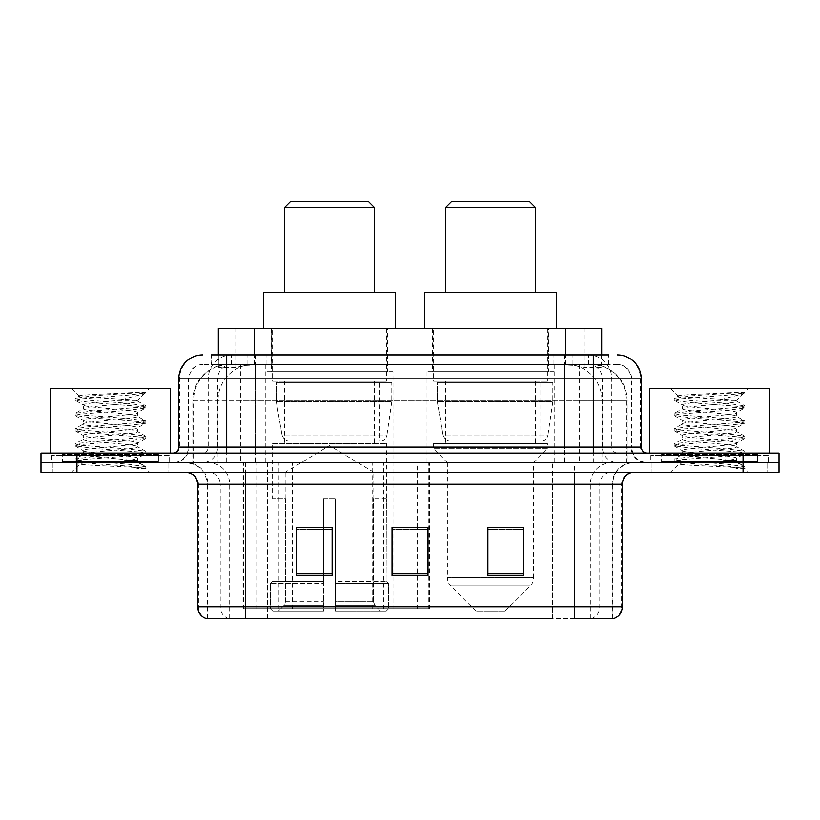 <?xml version="1.0" encoding="UTF-8"?>
<svg xmlns="http://www.w3.org/2000/svg" width="820" height="820" viewBox="0 0 820 820"><rect width="100%" height="100%" fill="white"/><g stroke="black" fill="none" stroke-linecap="round" stroke-linejoin="round"><path stroke-width="0.61" stroke-dasharray="4.1 3.07" d="M243.017 608.881L429.506 608.881L243.017 608.881L243.017 462.716L429.506 462.716L243.017 462.716M554.002 371.665L427.015 371.665L554.002 371.665L554.002 462.716L427.015 462.716L554.002 462.716M427.015 371.665L427.015 462.716M392.985 371.665L265.998 371.665L392.985 371.665L392.985 608.881L265.998 608.881L392.985 608.881M265.998 371.665L265.998 608.881M590.297 364.469L578.633 364.469L596.529 364.91C601.039 366.253 602.567 367.114 601.121 367.473L584.219 367.473L574.584 365.412L554.761 364.521L265.239 364.521L245.416 365.412L235.781 367.473L218.878 367.473L218.335 367.237L218.335 354.886L608.87 354.886L211.129 354.886L211.129 364.469L608.87 364.469L211.129 364.469M601.665 328.533L218.335 328.533M594.479 364.623A35.937 35.937 0 0 1 627.187 400.416L627.187 462.716L192.813 462.716L627.187 462.716M218.335 367.237C218.366 366.571 220.078 365.792 223.47 364.91L241.367 364.469L229.702 364.469M225.52 364.623A35.937 35.937 0 0 0 192.813 400.416L193.54 400.416L193.54 462.716M387.593 328.533L271.389 328.533L387.593 328.533L387.593 371.665L271.389 371.665L387.593 371.665M271.389 328.533L271.389 371.665M548.611 328.533L432.406 328.533L548.611 328.533L548.611 371.665L432.406 371.665L548.611 371.665M432.406 328.533L432.406 371.665M601.665 354.886L601.665 367.237L601.121 367.473L601.121 328.533M241.367 364.469L578.633 364.469M226.699 354.886L608.87 354.886L608.87 364.469M617.265 364.469L202.735 364.469L617.265 364.469A14.381 14.381 0 0 1 631.636 378.85L631.636 447.136L178.78 447.136M178.78 378.85L631.636 378.85L188.364 378.85L188.938 378.85L188.938 447.136L188.364 447.136A15.57 15.57 0 0 1 172.784 462.716L647.216 462.716L172.784 462.716M226.699 453.132L647.216 453.132L226.699 453.132M757.434 453.132L661.586 453.132L757.434 453.132L757.434 462.716L661.586 462.716L757.434 462.716L757.434 455.53L661.586 455.53L757.434 455.53M661.586 453.132L661.586 455.53M158.414 453.132L62.566 453.132L158.414 453.132L158.414 462.716L62.566 462.716L158.414 462.716L158.414 455.53L62.566 455.53L158.414 455.53M62.566 453.132L62.566 455.53M743.063 472.299L41 472.299L41 453.132L779 453.132L779 462.716L743.063 462.716L779 462.716L779 472.299L743.063 472.299L743.063 462.716L76.936 462.716L743.063 462.716L743.063 453.132M41 462.716L76.936 462.716L41 462.716M167.998 462.716L167.998 472.299L52.982 472.299L167.998 472.299L52.982 472.299L167.998 472.299L167.998 462.716L52.982 462.716L52.982 472.299L52.982 462.716L167.998 462.716M767.018 462.716L767.018 472.299L652.002 472.299L767.018 472.299L652.002 472.299L767.018 472.299L767.018 462.716L652.002 462.716L652.002 472.299L652.002 462.716L767.018 462.716M169.186 455.53L51.783 455.53L169.186 455.53L169.186 462.716L51.783 462.716L169.186 462.716M51.783 455.53L51.783 462.716M768.217 455.53L650.813 455.53L768.217 455.53L768.217 462.716L650.813 462.716L768.217 462.716M650.813 455.53L650.813 462.716M612.13 618.464L574.369 618.464L612.714 618.464L612.13 618.464L612.13 484.282L612.714 484.282A21.566 21.566 0 0 1 634.28 462.716L185.72 462.716L634.28 462.716M207.286 618.464L207.286 484.282L622.298 484.282M574.369 472.299L185.72 472.299L574.369 472.299M661.586 462.716L757.434 462.716L661.586 462.716M62.566 462.716L158.414 462.716L62.566 462.716M523.816 573.785L523.816 527.526L523.816 575.445L487.869 575.445L487.869 527.772L487.869 575.445L523.816 575.445L523.816 528.008L523.816 575.445L523.816 529.433L487.869 529.433L487.869 575.445L487.869 527.526L523.816 527.526L487.869 527.526L523.816 527.526L523.816 573.785L487.869 573.785M332.131 573.785L332.131 527.526L332.131 575.445L296.184 575.445L296.184 527.772L296.184 575.445L332.131 575.445L332.131 528.008L332.131 575.445L332.131 529.433L296.184 529.433L296.184 575.445L296.184 527.526L332.131 527.526L296.184 527.526L332.131 527.526L332.131 573.785L296.184 573.785M427.968 573.785L427.968 527.526L427.968 575.445L392.032 575.445L392.032 527.772L392.032 575.445L427.968 575.445L427.968 528.008L427.968 575.445L427.968 529.433L392.032 529.433L392.032 575.445L392.032 527.526L427.968 527.526L392.032 527.526L427.968 527.526L427.968 573.785L392.032 573.785M228.729 618.464A11.982 11.798 -90 0 1 220.231 606.964L220.231 484.282L267.433 484.282L267.433 618.464L552.567 618.464L552.567 606.964L198.43 606.964A11.982 11.798 -90 0 0 206.927 618.464L613.668 618.464M245.631 462.716L245.631 618.464L574.369 618.464L574.369 484.282L207.286 484.282C206.015 471.182 198.829 463.997 185.72 462.716M427.968 529.433L427.968 528.008L427.968 529.433L392.032 529.433L392.032 575.445L427.968 575.445L427.968 529.433M332.131 529.433L332.131 528.008L332.131 529.433L296.184 529.433L296.184 575.445L332.131 575.445L332.131 529.433M523.816 529.433L523.816 528.008L523.816 529.433L487.869 529.433L487.869 575.445L523.816 575.445L523.816 529.433M427.968 527.772L392.032 527.772M332.131 527.772L296.184 527.772M523.816 527.772L487.869 527.772M159.603 462.716L61.367 462.716L159.603 462.716A1.199 1.199 0 0 1 158.414 461.516L62.566 461.516L158.414 461.516L158.414 454.331A1.199 1.199 0 0 1 159.603 453.132L61.367 453.132L159.603 453.132M61.367 462.716A1.199 1.199 0 0 0 62.566 461.516L62.566 454.331A1.199 1.199 0 0 0 61.367 453.132M170.386 453.132L50.584 453.132L170.386 453.132M128.227 460.317C111.612 461.527 79.612 462.726 79.909 463.812C76.865 465.514 144.648 467.062 145.745 468.558L128.145 466.149L92.824 463.607L75.399 461.332L79.899 459.805L128.145 456.002L145.581 453.726L137.565 458.226L137.565 460.317L128.227 460.317C134.357 459.579 137.473 458.872 137.565 458.226C139.226 455.694 81.744 453.142 83.404 450.61C81.744 448.079 139.226 445.537 137.565 443.005C139.226 440.473 81.744 437.931 83.404 435.399C81.744 432.868 139.226 430.326 137.565 427.794C139.226 425.262 81.744 422.72 83.404 420.188C81.744 417.657 139.226 415.104 137.565 412.573L137.565 416.375L145.581 420.875L128.145 418.6L79.899 414.797L75.399 413.27L92.824 410.994L141.071 407.191L145.806 405.92L128.145 403.378L79.899 399.576L75.163 398.315L92.824 395.773L145.806 392.175L149.547 388.434L71.422 388.434L149.547 388.434M145.581 453.726L141.071 452.199L92.824 448.396L75.163 445.854L79.899 444.594L128.145 440.791L145.806 438.249L141.071 436.988L92.824 433.175L75.399 430.9L79.899 429.372L128.145 425.57L145.581 423.294L137.565 427.794L137.565 431.597C139.226 429.065 81.744 426.523 83.404 423.991C81.744 421.459 139.226 418.907 137.565 416.375C139.226 413.844 81.744 411.302 83.404 408.77L75.399 413.27M145.581 423.294L141.071 421.767L92.824 417.964L75.163 415.432L79.899 414.161L128.145 410.359L145.581 408.073L137.565 412.573C139.226 410.041 81.744 407.499 83.404 404.967L83.404 408.77C81.744 406.238 139.226 403.696 137.565 401.164L145.581 405.664M145.581 408.073L141.071 406.556L92.824 402.753L75.399 400.467L83.404 404.967C82.902 403.44 101.557 402.005 118.48 400.416L137.565 400.416L137.565 401.164L136.212 400.416C128.853 398.827 78.095 397.423 79.058 396.07L71.422 388.434M145.581 438.505L137.565 443.005L137.565 446.808C139.226 444.276 81.744 441.734 83.404 439.202C81.744 436.67 139.226 434.128 137.565 431.597L145.581 436.096L128.145 433.811L79.899 430.008L75.163 428.737L92.824 426.205L141.071 422.402L145.581 420.875M75.399 415.689L83.712 420.527L83.404 423.991L75.399 428.481M145.745 468.558L136.94 468.558C141.358 467.154 142.916 465.76 141.614 464.356L131.241 460.317C116.86 458.421 81.99 456.361 83.404 454.413C81.744 451.881 139.226 449.339 137.565 446.808L145.581 451.307L128.145 449.032L79.899 445.229L75.163 443.958L92.824 441.426L141.071 437.613L145.581 436.096M75.399 430.9L83.712 435.738L83.404 439.202L75.399 443.702M131.241 460.317L137.565 460.317L141.614 464.356M75.399 446.121L83.712 450.959L83.404 454.413L75.399 458.913L92.824 456.637L141.071 452.835L145.581 451.307M75.399 400.467L79.899 398.95L128.145 395.137L145.581 392.862L145.806 392.175L145.201 392.175L143.92 393.825L118.48 400.416M136.212 400.416L137.565 400.416L144.802 393.19M136.94 468.558L145.806 466.785L145.806 468.558L149.547 472.299L71.422 472.299L149.547 472.299M75.399 461.332L79.991 463.997L71.422 472.299M139.523 392.175C122.416 393.395 76.178 394.697 79.058 396.07L75.399 398.059M50.584 388.434L170.386 388.434M145.806 466.785L128.145 464.243L79.899 460.44L75.399 458.913M145.806 392.606L145.201 392.175M284.56 292.586L374.422 292.586L284.56 292.586M285.165 498.652L285.165 472.299L373.817 472.299L329.486 445.66L285.165 472.299L373.817 472.299L373.817 498.652M373.407 601.603L373.407 498.652L373.407 601.603L375.181 605.836L380.654 611.269L335.482 611.269L386.199 611.269L335.482 611.269L335.482 608.881L388.608 608.881L335.482 608.881L335.482 583.235L388.608 583.235L335.482 583.235L335.482 581.318L386.681 581.318L335.482 581.318L335.482 611.269L386.199 611.269L388.608 608.881L388.608 583.235L386.087 581.318L386.394 498.652L386.087 581.318L388.608 583.235L388.608 608.881L386.199 611.269L380.654 611.269L375.181 605.836L373.407 601.603L335.482 601.603L335.482 611.269L335.482 498.652L335.482 601.603L373.407 601.603M323.5 498.652L335.482 498.652L323.5 498.652L323.5 581.318L272.896 581.318L323.5 581.318L323.5 498.652L323.5 601.603L323.5 498.652L335.482 498.652L335.482 581.318L335.482 498.652L323.5 498.652M285.565 498.652L285.565 601.603L283.802 605.836L278.329 611.269L323.5 611.269L323.5 601.603L323.5 611.269L272.783 611.269L323.5 611.269L323.5 608.881L323.5 611.269L272.783 611.269L270.374 608.881L323.5 608.881L270.374 608.881L270.374 583.235L323.5 583.235L323.5 608.881L323.5 583.235L270.374 583.235L272.301 581.318L323.5 581.318L323.5 583.235L323.5 581.318L272.301 581.318L272.896 581.318L272.896 498.652L272.896 581.318L270.374 583.235L270.374 608.881L272.783 611.269L278.329 611.269L283.802 605.836L285.565 601.603L285.565 498.652L272.588 498.652L285.565 498.652M272.588 443.548L386.394 443.548L272.588 443.548L272.588 498.652M386.394 443.548L386.394 498.652M284.56 381.249L374.422 381.249L284.56 381.249L284.56 443.548L374.422 443.548L284.56 443.548M374.422 381.249L374.422 443.548M272.588 328.533L386.394 328.533L272.588 328.533L272.588 381.249L386.394 381.249L272.588 381.249M386.394 328.533L386.394 381.249M395.383 328.533L263.599 328.533L395.383 328.533M263.599 292.586L395.383 292.586M386.087 498.652L373.407 498.652L386.087 498.652M284.56 207.532L374.422 207.532M290.557 201.535L368.426 201.535M379.824 441.15L379.814 441.15A7.185 7.185 90 0 0 386.937 435L282.018 435C283.443 439.11 286.416 441.16 290.936 441.15L290.946 382.448L290.946 441.15C286.436 441.17 283.464 439.12 282.018 435L276.248 401.615L276.248 382.448L391.786 382.448L391.786 401.615L276.248 401.615L282.018 435L386.937 435C385.964 440.863 379.414 441.539 379.824 441.15L290.936 441.15L379.824 441.15L379.814 382.448L290.946 382.448L379.814 382.448M391.786 382.448L276.248 382.448L290.946 382.448L276.248 382.448L276.248 401.615L391.786 401.615L386.937 435M445.578 292.586L535.439 292.586L445.578 292.586M504.884 611.269L476.133 611.269L450.887 586.034L530.13 586.034L450.887 586.034A11.982 11.982 0 0 1 447.382 577.557L533.635 577.557A11.982 11.982 0 0 1 530.13 586.034L504.884 611.269L476.133 611.269M533.635 462.716L447.382 462.716L447.382 577.557L533.635 577.557L533.635 462.716L547.411 448.335L433.606 448.335L547.411 448.335L547.411 443.548L433.606 443.548L433.606 448.335L447.382 462.716L533.635 462.716M445.578 381.249L535.439 381.249L445.578 381.249L445.578 443.548L535.439 443.548L445.578 443.548M535.439 381.249L535.439 443.548M433.606 328.533L547.411 328.533L433.606 328.533L433.606 381.249L547.411 381.249L433.606 381.249M547.411 328.533L547.411 381.249M556.401 328.533L424.616 328.533L556.401 328.533M424.616 292.586L556.401 292.586M433.606 443.548L547.411 443.548M445.578 207.532L535.439 207.532M451.574 201.535L529.443 201.535M540.841 441.15L540.831 441.15A7.185 7.185 90 0 0 547.955 435L443.036 435C444.46 439.11 447.443 441.16 451.963 441.15L451.963 382.448L451.963 441.15C447.453 441.17 444.481 439.12 443.036 435L437.265 401.615L437.265 382.448L552.803 382.448L552.803 401.615L437.265 401.615L443.036 435L547.955 435C546.981 440.863 540.431 441.539 540.841 441.15L451.963 441.15L540.841 441.15L540.831 382.448L451.963 382.448L540.831 382.448M552.803 382.448L437.265 382.448L451.963 382.448L437.265 382.448L437.265 401.615L552.803 401.615L547.955 435M758.633 462.716L660.397 462.716L758.633 462.716A1.199 1.199 0 0 1 757.434 461.516L661.586 461.516L757.434 461.516L757.434 454.331A1.199 1.199 0 0 1 758.633 453.132L660.397 453.132L758.633 453.132M660.397 462.716A1.199 1.199 0 0 0 661.586 461.516L661.586 454.331A1.199 1.199 0 0 0 660.397 453.132M769.416 453.132L649.614 453.132L769.416 453.132M727.258 460.317C710.632 461.527 678.632 462.726 678.939 463.812C675.895 465.514 743.678 467.062 744.775 468.558L727.176 466.149L691.854 463.607L674.419 461.332L678.929 459.805L727.176 456.002L744.601 453.726L736.596 458.226L736.596 460.317L727.258 460.317C733.377 459.579 736.493 458.872 736.596 458.226C738.256 455.694 680.774 453.142 682.435 450.61C680.774 448.079 738.256 445.537 736.596 443.005C738.256 440.473 680.774 437.931 682.435 435.399C680.774 432.868 738.256 430.326 736.596 427.794C738.256 425.262 680.774 422.72 682.435 420.188C680.774 417.657 738.256 415.104 736.596 412.573L736.596 416.375L744.601 420.875L727.176 418.6L678.929 414.797L674.419 413.27L691.854 410.994L740.101 407.191L744.837 405.92L727.176 403.378L678.929 399.576L674.194 398.315L691.854 395.773L744.837 392.175L748.578 388.434L670.452 388.434L748.578 388.434M744.601 453.726L740.101 452.199L691.854 448.396L674.194 445.854L678.929 444.594L727.176 440.791L744.837 438.249L740.101 436.988L691.854 433.175L674.419 430.9L678.929 429.372L727.176 425.57L744.601 423.294L736.596 427.794L736.596 431.597C738.256 429.065 680.774 426.523 682.435 423.991C680.774 421.459 738.256 418.907 736.596 416.375C738.256 413.844 680.774 411.302 682.435 408.77L674.419 413.27M744.601 423.294L740.101 421.767L691.854 417.964L674.194 415.432L678.929 414.161L727.176 410.359L744.601 408.073L736.596 412.573C738.256 410.041 680.774 407.499 682.435 404.967L682.435 408.77C680.774 406.238 738.256 403.696 736.596 401.164L744.601 405.664M744.601 408.073L740.101 406.556L691.854 402.753L674.419 400.467L682.435 404.967C681.932 403.44 700.577 402.005 717.51 400.416L736.596 400.416L736.596 401.164L735.243 400.416C727.883 398.827 677.125 397.423 678.078 396.07L670.452 388.434M744.601 438.505L736.596 443.005L736.596 446.808C738.256 444.276 680.774 441.734 682.435 439.202C680.774 436.67 738.256 434.128 736.596 431.597L744.601 436.096L727.176 433.811L678.929 430.008L674.194 428.737L691.854 426.205L740.101 422.402L744.601 420.875M674.419 415.689L682.732 420.527L682.435 423.991L674.419 428.481M744.775 468.558L735.96 468.558C740.388 467.154 741.936 465.76 740.634 464.356L730.271 460.317C715.891 458.421 681.02 456.361 682.435 454.413C680.774 451.881 738.256 449.339 736.596 446.808L744.601 451.307L727.176 449.032L678.929 445.229L674.194 443.958L691.854 441.426L740.101 437.613L744.601 436.096M674.419 430.9L682.732 435.738L682.435 439.202L674.419 443.702M730.271 460.317L736.596 460.317L740.634 464.356M674.419 446.121L682.732 450.959L682.435 454.413L674.419 458.913L691.854 456.637L740.101 452.835L744.601 451.307M674.419 400.467L678.929 398.95L727.176 395.137L744.601 392.862L744.837 392.175L744.232 392.175L742.941 393.825L717.51 400.416M735.243 400.416L736.596 400.416L743.822 393.19M735.96 468.558L744.837 466.785L744.837 468.558L748.578 472.299L670.452 472.299L748.578 472.299M674.419 461.332L679.011 463.997L670.452 472.299M738.543 392.175C721.446 393.395 675.198 394.697 678.078 396.07L674.419 398.059M649.614 388.434L769.416 388.434M744.837 466.785L727.176 464.243L678.929 460.44L674.419 458.913M744.837 392.606L744.232 392.175M243.56 608.881L243.56 462.716M218.878 367.473L218.878 328.533M223.47 364.91A35.937 35.393 -90 0 0 193.54 400.416L627.187 400.416L579.258 400.416L579.258 462.716M626.459 462.716L626.459 400.416A35.937 35.393 90 0 0 596.529 364.91M240.742 364.469L240.742 400.416L192.813 400.416L192.813 462.716M554.761 364.521L554.761 462.716M574.584 365.412A35.937 35.393 90 0 1 601.952 400.416L601.952 462.716M265.239 364.521L265.239 462.716M245.416 365.412A35.937 35.393 -90 0 0 218.048 400.416L218.048 462.716M579.258 364.469L579.258 400.416L240.742 400.416L240.742 462.716M254.272 364.551L254.272 354.886M235.781 367.473L235.781 328.533M271.174 364.551L271.174 328.533M548.826 364.551L548.826 328.533M584.219 367.473L584.219 328.533M565.728 364.551L565.728 354.886M292.473 608.881L292.473 462.716M257.08 608.881L257.08 462.716M372.178 608.881L372.178 462.716M383.442 608.881L383.442 462.716M428.788 608.881L428.788 462.716M417.534 608.881L417.534 527.772M417.534 527.526L417.534 462.716M278.954 608.881L278.954 462.716M247.066 364.469L247.066 354.886M202.735 364.469C198.665 364.541 195.191 366.027 192.331 368.928L188.59 376.267L188.364 378.85L188.364 447.136L593.301 447.136L593.301 364.469M255.43 354.886L255.43 447.136L188.938 447.136A15.57 15.334 90 0 1 173.604 462.716M593.301 462.716L593.301 447.136L631.636 447.136C632.558 456.596 637.755 461.793 647.216 462.716M564.57 354.886L564.57 378.85L641.22 378.85M641.22 447.136L640.492 447.136L640.492 378.85A23.964 23.595 90 0 0 616.896 354.886M76.936 453.132L76.936 472.299M231.834 354.886A23.964 23.595 -90 0 0 208.229 378.85L208.229 447.136A5.986 5.904 90 0 1 202.335 453.132M203.104 354.886A23.964 23.595 -90 0 0 179.508 378.85L179.508 447.136A5.986 5.904 90 0 1 173.604 453.132M588.165 354.886A23.964 23.595 90 0 1 611.771 378.85L611.771 447.136L564.57 447.136L564.57 453.132M646.396 453.132A5.986 5.904 -90 0 1 640.492 447.136L611.771 447.136A5.986 5.904 -90 0 0 617.665 453.132M203.104 364.469A14.381 14.155 -90 0 0 188.938 378.85L564.57 378.85L564.57 447.136L255.43 447.136L255.43 453.132M255.43 364.469L255.43 462.716M231.834 364.469A14.381 14.155 -90 0 0 217.669 378.85L217.669 447.136A15.57 15.334 90 0 1 202.335 462.716M226.699 364.469L226.699 462.716M616.896 364.469A14.381 14.155 90 0 1 631.062 378.85L631.062 447.136A15.57 15.334 -90 0 0 646.396 462.716M588.165 364.469A14.381 14.155 90 0 1 602.331 378.85L602.331 447.136A15.57 15.334 -90 0 0 617.665 462.716M564.57 364.469L564.57 462.716M211.673 364.469L211.673 354.886M231.537 364.469L231.537 354.886M266.93 364.469L266.93 354.886M553.069 364.469L553.069 354.886M588.463 364.469L588.463 354.886M608.327 364.469L608.327 354.886M572.934 364.469L572.934 354.886M591.271 618.464A11.982 11.798 90 0 0 599.768 606.964L552.567 606.964L552.567 484.282L612.13 484.282A21.566 21.238 -90 0 1 633.368 462.716M197.702 484.282L198.43 484.282L198.43 606.964L197.702 606.964M613.073 618.464A11.982 11.798 90 0 0 621.57 606.964L599.768 606.964L599.768 484.282A11.982 11.798 -90 0 1 611.566 472.299M622.298 606.964L621.57 606.964L621.57 484.282A11.982 11.798 -90 0 1 633.368 472.299M186.632 472.299A11.982 11.798 90 0 1 198.43 484.282L220.231 484.282A11.982 11.798 90 0 0 208.434 472.299M267.433 618.464L267.433 472.299M552.567 618.464L552.567 472.299M590.328 618.464L590.328 484.282A21.566 21.238 -90 0 1 611.566 462.716M612.714 618.464L612.714 484.282L574.369 484.282L574.369 462.716M207.87 618.464L207.87 484.282A21.566 21.238 90 0 0 186.632 462.716M229.672 618.464L229.672 484.282A21.566 21.238 90 0 0 208.434 462.716M267.433 462.716L267.433 484.282L552.567 484.282L552.567 462.716M158.414 454.331L62.566 454.331L158.414 454.331M285.565 601.603L323.5 601.603L285.565 601.603M375.181 605.836L335.482 605.836L375.181 605.836M283.802 605.836L323.5 605.836L283.802 605.836M757.434 454.331L661.586 454.331L757.434 454.331M429.506 608.881L429.506 462.716M75.163 459.169L75.163 461.076M145.806 451.564L145.806 453.47M75.163 443.958L75.163 445.854M145.806 436.353L145.806 438.249M75.163 428.737L75.163 430.643M145.806 421.131L145.806 423.038M75.163 413.526L75.163 415.432M145.806 405.92L145.806 407.817M75.163 398.315L75.163 400.211M145.581 392.862L143.92 393.825M140.63 463.648L145.581 466.518M674.194 459.169L674.194 461.076M744.837 451.564L744.837 453.47M674.194 443.958L674.194 445.854M744.837 436.353L744.837 438.249M674.194 428.737L674.194 430.643M744.837 421.131L744.837 423.038M674.194 413.526L674.194 415.432M744.837 405.92L744.837 407.817M674.194 398.315L674.194 400.211M744.601 392.862L742.941 393.825M739.65 463.648L744.601 466.518"/><path stroke-width="1.23" d="M211.129 354.886L226.699 354.886L211.129 354.886L218.335 354.886L218.335 328.533L601.665 328.533L601.665 354.886M202.735 354.886A23.964 23.964 0 0 0 178.78 378.85L178.78 447.136A5.986 5.986 0 0 1 172.784 453.132M617.265 354.886A23.964 23.964 0 0 1 641.22 378.85L226.699 378.85L226.699 354.886L608.87 354.886M641.22 378.85L641.22 447.136C641.578 450.774 643.577 452.773 647.216 453.132M76.936 453.132L41 453.132L41 462.716L76.936 462.716L41 462.716L41 472.299L76.936 472.299L76.936 462.716L743.063 462.716L76.936 462.716L76.936 453.132L743.063 453.132L743.063 462.716L779 462.716L743.063 462.716L743.063 472.299L76.936 472.299M743.063 472.299L779 472.299L779 453.132L743.063 453.132M267.433 618.464L206.927 618.464M622.298 606.964C621.96 612.704 619.09 616.537 613.668 618.464L574.369 618.464L574.369 606.964L622.298 606.964L622.298 484.282A11.982 11.982 0 0 1 634.28 472.299M206.332 618.464A11.982 11.982 0 0 1 197.702 606.964L197.702 484.282C196.995 477.004 192.997 473.007 185.72 472.299M523.816 575.445L523.816 527.526L487.869 527.526L487.869 575.445L523.816 575.445M332.131 575.445L332.131 527.526L296.184 527.526L296.184 575.445L332.131 575.445M427.968 575.445L427.968 527.526L392.032 527.526L392.032 575.445L427.968 575.445M552.567 618.464L245.631 618.464L245.631 606.964L574.369 606.964L574.369 484.282L197.702 484.282M427.968 527.772L392.032 527.772M332.131 527.772L296.184 527.772M523.816 527.772L487.869 527.772M170.386 453.132L170.386 388.434L50.584 388.434L50.584 453.132M284.56 207.532L374.422 207.532L368.426 201.535L290.557 201.535L284.56 207.532L284.56 292.586M374.422 207.532L374.422 292.586M395.383 328.533L395.383 292.586L263.599 292.586L263.599 328.533M445.578 207.532L535.439 207.532L529.443 201.535L451.574 201.535L445.578 207.532L445.578 292.586M535.439 207.532L535.439 292.586M556.401 328.533L556.401 292.586L424.616 292.586L424.616 328.533M769.416 453.132L769.416 388.434L649.614 388.434L649.614 453.132M254.272 354.886L254.272 328.533M565.728 354.886L565.728 328.533M226.699 453.132L226.699 378.85L178.78 378.85M178.78 447.136L641.22 447.136M593.301 354.886L593.301 453.132M574.369 472.299L574.369 484.282L622.298 484.282M197.702 606.964L245.631 606.964L245.631 472.299M427.968 573.785L392.032 573.785M332.131 573.785L296.184 573.785M523.816 573.785L487.869 573.785"/></g></svg>
